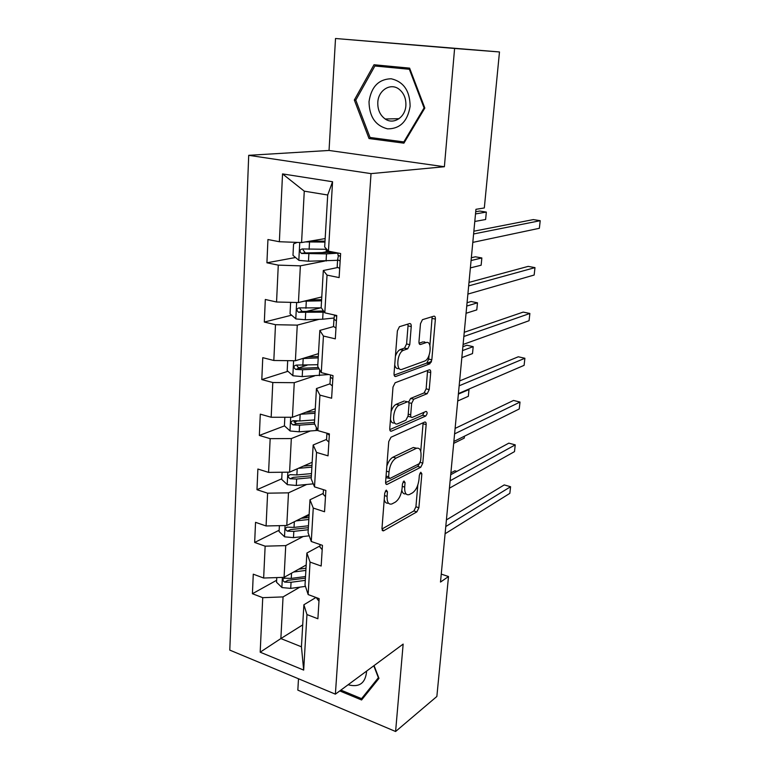 <?xml version="1.0" encoding="UTF-8"?>
<svg xmlns="http://www.w3.org/2000/svg" width="770" height="770" viewBox="0 0 770 770"><rect width="100%" height="100%" fill="white"/><g stroke="black" fill="none" stroke-linecap="round" stroke-linejoin="round"><path stroke-width="1.16" d="M386.28 490.105L384.731 493.166L381.968 528.586L383.431 530.886L416.859 511.877L418.89 507.719L421.854 473.858L420.815 472.251L419.371 475.148L418.986 479.585C418.11 485.986 415.916 490.442 412.383 492.935L409.188 494.629C405.992 495.399 404.491 492.896 404.683 487.102L405.058 482.597L403.952 480.971L402.46 483.945L402.084 488.469C401.208 495.014 398.927 499.586 395.231 502.194L391.863 503.965C388.523 504.793 386.925 502.252 387.089 496.361L387.454 491.751L386.28 490.105M411.238 326.586C411.305 324.44 410.757 323.439 409.601 323.573L399.438 326.692L397.387 330.879L394.048 373.623C394.009 375.75 394.577 376.703 395.761 376.472L429.833 363.835L431.826 359.811L435.387 319.107C435.464 317.028 434.963 316.047 433.885 316.172L422.441 319.675L420.478 323.727L418.976 341.591C418.918 343.69 419.438 344.652 420.555 344.479L426.147 342.583C432.268 340.109 430.95 358.531 424.876 360.995L402.19 369.273C395.703 372.151 396.743 353.122 403.259 350.379L407.715 348.82L409.765 344.671L411.238 326.586L408.033 325.874L407.898 324.093M444.386 166.734L454.598 48.462L499.48 51.956L335.518 38.5L329.04 150.458L248.71 155.319L371.025 173.625L444.386 166.734L329.04 150.458M298.49 678.765L297.836 690.132L395.597 731.5L403.153 644.095L335.383 694.155L371.025 173.625M395.597 731.5L436.86 696.475L448.506 576.547L441.258 574.102M499.48 51.956L484.32 207.948L475.947 209.315L440.498 582.072L448.506 576.547M390.987 437.225L388.754 441.566L385.606 481.943C385.558 483.849 386.078 484.667 387.175 484.388L420.738 467.275L422.788 463.136L426.166 424.588C426.233 422.643 425.733 421.806 424.684 422.075L390.987 437.225M389.764 428.553L393.008 387.021L395.154 382.748L429.208 369.85C430.286 369.648 430.786 370.553 430.709 372.565L429.217 389.61L427.186 393.691L413.75 399.216L411.642 403.384L410.699 414.818C410.641 416.83 411.161 417.696 412.277 417.407L426.118 411.382C427.581 412.229 427.446 413.788 425.714 416.041L391.468 431.161C390.294 431.479 389.726 430.613 389.764 428.553M248.71 155.319L229.787 650.111L335.383 694.155M295.545 257.507L266.921 262.801L278.278 265.13L276.555 302.004L265.313 299.482L264.322 322.062L275.487 324.699L273.822 360.485L262.762 357.665L261.8 379.591L272.792 382.526L271.165 417.263L260.289 414.154L259.355 435.445L270.164 438.659L268.586 472.395L257.883 469.026L256.978 489.71L267.614 493.185L266.083 525.968L255.544 522.339L254.658 542.455L265.14 546.171L263.648 578.029L253.272 574.179L252.416 593.728L262.734 597.674L260.183 652.19L303.678 670.093L301.436 646.79L303.881 604.768L315.96 597.472M266.921 262.801L267.941 239.528L279.366 241.732L282.532 173.905L332.563 181.749L328.453 251.174L340.619 253.522L339.118 277.595L327.038 275.121L324.805 312.832L336.76 315.517L335.306 338.848L323.429 336.038L321.273 372.613L333.015 375.606L331.61 398.234L319.935 395.116L317.837 430.594L329.396 433.895L328.03 455.84L316.547 452.433L314.516 486.861L325.874 490.442L324.545 511.752L313.255 508.065L311.282 541.503L322.457 545.343L321.167 566.027L310.06 562.09L308.144 594.565L319.136 598.656L317.885 618.753L306.961 614.576L303.678 670.093M321.773 296.96L298.442 302.543L300.367 265.842L324.594 261.088M337.539 267.546L323.313 270.501L321.157 307.586L324.805 312.832M300.367 265.842L278.278 265.13M298.442 302.543L276.555 302.004M327.038 275.121L323.313 270.501M318.472 353.651L295.401 360.755L297.258 325.132L319.088 319.329M333.564 326.576L319.829 330.417L317.731 366.395L321.273 372.613M297.258 325.132L275.487 324.699M295.401 360.755L273.822 360.485M323.429 336.038L319.829 330.417M315.276 408.735L292.446 417.263L294.256 382.68L314.478 375.943M329.974 383.826L316.451 388.552L314.42 423.471L317.837 430.594M294.256 382.68L272.792 382.526M292.446 417.263L271.165 417.263M319.935 395.116L316.451 388.552M312.158 462.289L289.578 472.154L291.329 438.563L310.387 430.979M326.567 439.4L313.169 444.983L311.195 478.892L314.516 486.861M291.329 438.563L270.164 438.659M289.578 472.154L268.586 472.395M316.547 452.433L313.169 444.983M309.136 514.36L286.786 525.496L288.49 492.848L306.662 484.484M323.246 493.397L309.983 499.778L308.067 532.725L311.282 541.503M288.49 492.848L267.614 493.185M286.786 525.496L266.083 525.968M313.255 508.065L309.983 499.778M306.19 565.016L284.072 577.346L285.737 545.612L303.178 536.517M320.012 545.891L306.883 553.024L305.026 585.036L308.144 594.565M285.737 545.612L265.14 546.171M284.072 577.346L263.648 578.029M310.06 562.09L306.883 553.024M302.706 624.884L280.867 638.571L283.052 596.904L299.905 587.135M283.052 596.904L262.734 597.674M301.436 646.79L280.867 638.571L260.183 652.19M306.961 614.576L303.881 604.768M454.598 48.462L335.518 38.5M328.453 251.174L324.68 246.968L327.702 195.002L304.266 191.162L301.58 242.56L325.161 238.584M332.563 181.749L327.702 195.002M304.266 191.162L282.532 173.905M301.58 242.56L279.366 241.732M276.642 580.262L252.416 593.728M309.078 515.284L303.438 518.095M279.163 530.222L254.658 542.455M281.743 478.796L256.978 489.71M297.297 421.026L294.13 422.23M284.505 425.887L259.355 435.445M426.83 363.19L431.479 361.486M307.057 365.221L298.029 368.089M287.942 371.294L261.8 379.591M320.522 307.875L306.21 311.484M291.599 315.18L264.322 322.062M326.99 251.684L320.156 252.945M339.753 690.921L361.592 699.978L378.965 678.37L374.066 665.578M374.008 64.747L354.325 100.023L369.032 138.542L403.913 143.162L424.828 108.05L409.611 68.135L374.008 64.747M382.324 65.537L381.891 66.316M375.76 138.225L369.032 138.542M355.865 100.023L354.325 100.023M384.23 499.576C384.952 502.444 386.357 503.628 388.455 503.137M401.844 490.355C402.546 493.195 403.913 494.34 405.944 493.791M381.949 529.019L413.894 510.953L415.925 506.804L417.812 485.033M420.738 451.326L423.125 422.778M385.597 482.684L417.735 466.408L419.592 463.396M388.629 476.851L389.793 478.536L419.169 463.723L420.622 460.826L421.026 456.1C421.257 450.084 419.698 447.495 416.368 448.333L396.05 458.092C392.267 460.547 389.918 465.157 389.014 471.943L388.629 476.851L386.059 476.081M385.943 477.564L388.889 478.314M416.637 448.227L413.326 447.476L416.175 448.409M386.829 466.206C388.34 461.615 390.38 458.612 392.95 457.197L413.134 447.562M408.581 402.152L410.631 398.417L424.106 392.912L426.147 388.84L427.581 370.466M408.033 416.3L411.122 417.099M389.793 429.65L422.653 415.232L424.116 412.258M399.418 405.107L399.274 405.164C392.671 407.744 391.304 427.023 397.926 423.654L405.915 420.179L408.071 415.954L409.014 404.481C409.072 402.44 408.543 401.555 407.407 401.815L399.418 405.107L396.127 404.346C393.999 405.453 392.315 407.898 391.083 411.671M390.477 419.438C391.189 422.403 392.594 423.539 394.692 422.846M405.424 401.305L407.407 401.815M396.261 404.279L404.279 401.006M395.405 356.25C396.579 352.881 398.128 350.677 400.053 349.628L404.529 348.069L406.579 343.94L408.033 325.874M394.721 364.99C395.501 367.935 396.925 369.109 399.004 368.493M425.531 342.448L426.147 342.583M419.063 343.199L423.009 341.87M429.901 345.499L432.143 316.701M394.125 375.106L426.734 363.103L428.726 359.08L429.044 355.355M276.776 577.587L276.546 582.274L282.012 587.577L290.723 588.376L305.459 586.384M293.659 572.004L305.873 570.426M298.721 569.184L305.998 568.25M456.88 471.365L454.829 470.788L450.874 472.924M305.517 576.528L291.262 578.405L284.428 578.193C282.311 579.223 282.407 580.522 284.717 582.101L291.05 582.274L305.295 580.378M305.421 578.164L287.826 580.349L284.717 582.101M318.982 601.197L316.778 598.386M445.782 526.536L510.577 486.736L509.846 493.358L445.089 533.764M446.408 519.914L504.235 484.917L510.577 486.736M364.451 696.426L361.553 698.65L340.879 690.093M373.797 665.781L378.368 677.716L361.553 698.65M348.117 684.751C359.369 687.716 365.548 683.154 366.645 671.065M358.397 677.157L360.524 675.579M369.022 101.65C369.273 116.684 375.462 125.751 387.579 128.859C400.053 128.879 407.571 121.371 410.121 106.327C409.919 90.86 403.605 81.678 391.17 78.761C378.647 79.166 371.265 86.789 369.022 101.65M377.8 102.371C377.57 109.677 380.034 115.221 385.202 118.994C393.508 124.942 405.299 117.444 405.877 105.557C406.156 98.445 403.836 92.949 398.899 89.079C390.39 82.554 378.243 90.379 377.8 102.371M410.064 69.319L409.361 69.281L424.078 107.916L403.836 141.921L370.043 137.464L355.798 100.139L374.884 65.989L409.919 68.934M424.771 107.906L424.078 107.916M404.673 141.873L403.836 141.921M374.884 65.989L409.361 69.281M279.385 525.66L279.096 531.56L284.64 536.834L293.476 537.643L309.203 535.824M296.007 520.895L308.837 519.5M301.128 518.345L308.953 517.498M308.472 525.775L294.025 527.392L287.258 527.142C284.948 528.133 284.996 529.481 287.393 531.156L293.813 531.367L308.241 529.731M308.356 527.691L290.54 529.568L287.393 531.156M453.684 443.385L464.243 438.111L464.435 436.224M282.08 472.241L281.714 479.421L287.345 484.657L296.306 485.466L313.255 483.849M298.308 468.343L311.879 467.14M303.486 466.081L311.985 465.33M311.503 473.589L296.873 474.926L290.184 474.657C287.672 475.61 287.662 476.976 290.146 478.767L296.652 479.017L311.263 477.66M311.369 475.812L293.322 477.361L290.146 478.767M457.717 400.987L468.333 396.309L468.997 389.533L458.371 394.105M468.997 389.533L468.266 389.351M322.187 549.665L319.935 547.066L320.079 544.525L319.935 547.066M450.132 480.778L515.246 444.868L514.485 451.634L449.43 488.19M450.71 474.724L508.816 443.154L515.246 444.868M325.489 496.66L323.188 494.273L323.458 489.682L323.188 494.273M454.589 433.876L520.01 402.056L519.24 408.976L453.867 441.47M455.108 428.409L513.503 400.458L520.01 402.056M284.842 417.263L284.409 425.8L290.136 430.998L299.212 431.806L317.75 430.411M300.483 414.26L315.007 413.278M305.728 412.306L315.103 411.681M461.846 357.627L472.511 353.584L473.184 346.654L466.899 345.239L462.886 346.692M314.622 419.919L299.809 420.959L293.197 420.68C290.483 421.565 290.406 422.971 292.975 424.886L299.578 425.165L314.709 424.078M314.478 422.461L296.19 423.654L293.976 421.18M473.184 346.654L462.51 350.591M431.229 362.131L427.745 363.411M287.691 360.658L287.191 370.63L292.995 375.779L302.215 376.588L328.78 374.528M302.456 358.579L318.231 357.867M307.731 356.953L318.308 356.481M318.385 367.54L299.135 368.397L296.912 365.74M466.062 313.275L476.784 309.896L477.477 302.803L471.105 301.513L467.063 302.726M317.837 364.701L296.123 365.105C293.418 365.971 293.283 367.406 295.728 369.398L302.581 369.754L319.175 368.926M477.477 302.803L466.745 306.075M291.541 302.369L290.608 302.726L290.049 313.833L295.95 318.934L305.295 319.752L322.659 319.223L334.113 318.01M304.169 301.176L321.542 300.82M309.29 299.944L321.61 299.665M321.34 307.856L299.126 307.885C296.44 308.731 296.248 310.195 298.548 312.274L324.353 312.187M323.525 310.984L302.167 311.523L299.944 308.655M470.374 267.902L481.144 265.217L481.856 257.96L475.398 256.795L471.346 257.738M481.856 257.96L471.076 260.539M328.886 442.105L326.528 439.94L326.932 433.192M459.161 385.799L524.89 358.262L524.101 365.346L458.419 393.586M326.942 433.192L329.31 435.291M459.623 380.948L518.287 356.78L524.89 358.262M424.568 341.842L423.885 342.072M332.38 385.934L329.974 384.018L330.397 376.992M463.858 336.48L529.875 313.467L529.067 320.715L463.097 344.469M330.638 375L330.407 377.098L332.813 378.917M464.252 332.293L523.186 312.1L529.875 313.467M335.98 328.078L333.525 326.422L333.949 319.204M468.67 285.891L534.986 267.623L534.159 275.034L467.891 294.082M334.498 315.228L333.959 319.29L336.423 320.849M336.596 316.374L334.305 314.959M468.997 282.397L528.191 266.382L534.986 267.623M297.22 242.396L293.562 243.907L292.985 255.351L298.981 260.395L308.472 261.213L337.597 260.308M330.032 252.753L326.201 250.664M305.363 241.924L324.959 242.078M309.887 241.154L325.017 241.164M326.769 249.297L302.225 248.951C299.559 249.778 299.309 251.261 301.465 253.426L326.499 253.879L338.03 253.166M334.382 252.319L305.295 252.945L303.082 249.855M474.792 221.471L485.62 219.508L486.342 212.087L479.797 211.047L475.725 211.721M486.342 212.087L475.514 213.925M339.686 268.47L337.173 267.084L337.616 259.663M473.608 233.974L540.213 220.692L539.366 228.286L472.809 242.386M338.415 255.611L337.626 259.74L340.147 261.011M340.436 256.468L337.914 255.082L338.03 253.022L337.914 255.082M473.868 231.202L533.321 219.594L540.213 220.692M384.548 495.572L387.089 496.361M403.037 481.991L405.058 482.597M402.258 486.38L404.683 487.102M419.91 473.29L421.854 473.858M415.925 506.804L418.89 507.719M413.894 510.953L416.859 511.877M382.18 530.309L383.643 530.78M385.356 491.106L387.454 491.751M423.125 423.769L426.166 424.588M420.218 462.395L422.788 463.136M417.735 466.408L420.738 467.275M385.905 483.916L387.291 484.33M392.95 457.197L396.05 458.092M386.444 471.182L389.014 471.943M427.619 371.814L430.709 372.565M426.147 388.84L429.217 389.61M424.058 392.931L427.138 393.711M410.68 398.398L413.798 399.197M408.841 402.662L411.642 403.384M408.216 414.164L410.699 414.818M422.653 415.232L425.714 416.041L422.653 415.232M390.188 430.815L391.468 431.161M406.579 343.94L409.765 344.671M404.356 348.146L407.551 348.887M400.506 349.436L403.711 350.186M419.583 344.257L420.555 344.479M432.249 318.433L435.387 319.107M428.726 359.08L431.826 359.811M426.628 363.142L429.727 363.883M394.615 376.183L395.761 376.472M282.388 577.404L281.868 587.443M291.05 582.274L290.723 588.376M291.541 573.178L291.262 578.405M285.083 525.535L284.505 536.7M293.813 531.367L293.476 537.643M294.333 521.733L294.025 527.392M287.845 472.174L287.21 484.522M313.034 483.31L312.995 483.878M296.652 479.017L296.306 485.466M297.21 468.824L296.873 474.926M290.694 417.263L289.992 430.863M316.316 427.417L316.123 430.546M299.578 425.165L299.212 431.806M300.165 414.385L299.809 420.959M296.19 423.654L292.975 424.886M293.62 360.726L292.85 375.644M319.694 369.831L319.348 375.683M302.581 369.754L302.215 376.588M303.188 358.55L302.822 365.432M299.135 368.397L295.892 369.436M296.642 302.494L295.796 318.809M323.073 312.235L322.659 319.223M305.68 312.716L305.295 319.752M306.306 301.176L305.921 308.26M302.167 311.523L298.885 312.341M299.751 242.492L298.827 260.27M326.499 253.879L326.076 261.078M329.165 252.512L329.233 251.328M308.866 253.965L308.472 261.213M309.511 242.078L309.117 249.374M305.295 252.945L301.975 253.551M382.305 530.52L383.431 530.886M385.972 484.022L387.175 484.388M413.326 447.476L416.368 448.333M424.106 392.912L427.186 393.691M410.631 398.417L413.75 399.216M396.127 404.346L399.274 405.164M404.529 348.069L407.715 348.82M400.053 349.628L403.259 350.379M426.734 363.103L429.833 363.835M399.072 118.676L385.202 118.994M298.933 368.378L295.728 369.398M301.753 311.465L298.548 312.274M326.952 433.221L326.528 439.94M330.407 377.098L329.974 384.018M333.959 319.29L333.525 326.422M326.278 249.326L326.182 250.905M304.67 252.839L301.465 253.426M337.626 259.74L337.173 267.084"/></g></svg>
